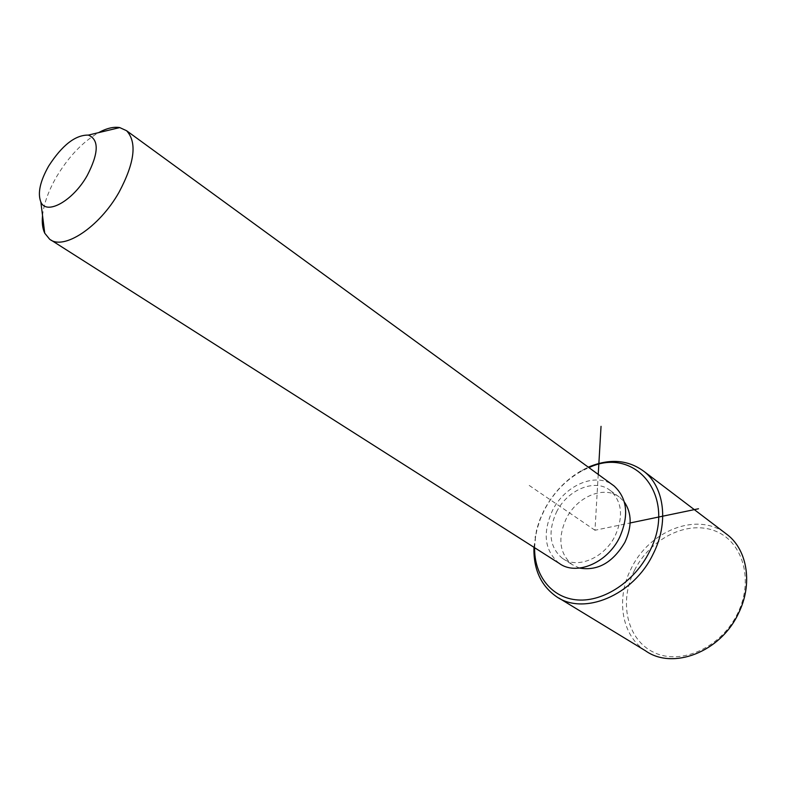 <?xml version="1.0" encoding="UTF-8"?>
<svg xmlns="http://www.w3.org/2000/svg" width="786" height="786" viewBox="0 0 786 786"><rect width="100%" height="100%" fill="white"/><g stroke="black" fill="none" stroke-linecap="round" stroke-linejoin="round"><path stroke-width="0.59" stroke-dasharray="3.93 2.95" d="M579.616 568.082L572.169 564.603C559.475 553.629 557.49 538.331 566.215 518.721C577.032 496.339 604.837 484.923 619.869 497.45L624.359 502.038M556.468 512.138C567.394 489.599 595.307 478.026 610.349 490.572C621.991 501.37 623.622 516.382 615.232 535.61C604.434 558.168 577.052 569.506 562.275 558.257C549.581 547.253 547.645 531.886 556.468 512.138M559.16 563.326C544.56 550.731 542.33 533.134 552.45 510.536C564.545 485.709 594.835 472.209 612.412 484.736M42.532 215.541C43.928 203.407 48.673 190.34 56.788 176.359C68.834 156.424 82.756 141.863 98.555 132.657M534.598 547.695L535.649 535.964L537.28 528.418L540.306 519.065L544.393 509.957C553.413 492.832 565.891 479.843 581.807 470.991L588.92 467.621M533.94 547.282L536.671 529.4L539.815 519.703L544.05 510.261C553.413 492.498 566.352 479.018 582.868 469.832L588.292 467.169M634.489 570.361C650.002 538.99 686.433 520.234 714.278 530.648C742.357 540.552 754.373 579.469 737.632 613.394C721.302 647.487 681.069 665.614 654.07 652.488C626.806 639.873 618.602 601.575 634.489 570.361M645.444 650.749C621.392 635.412 615.743 598.372 631.158 568.622C648.971 531.022 696.455 511.814 724.987 532.918M598.234 474.41L594.982 530.255L630.146 522.955M594.982 530.255L527.2 484.068M610.349 490.572L619.869 497.45M562.275 558.257L572.169 564.603M49.557 239.131L51.051 240.084M581.807 470.991L582.868 469.832M535.649 535.964L534.981 537.241M555.948 596.279L558.817 598.028"/><path stroke-width="1.18" d="M624.359 502.038C631.885 513.199 632.072 526.61 624.909 542.271C612.893 562.521 597.792 571.127 579.616 568.082M612.412 484.736L614.102 485.974C627.326 498.295 629.173 515.42 619.614 537.359C607.283 563.14 576.03 576.089 559.16 563.326L51.051 240.084M98.555 132.657C106.631 128.246 113.695 126.556 119.737 127.587L126.566 130.712C137.236 142.207 134.73 162.712 119.05 192.226C99.38 227.262 63.352 250.872 49.557 239.131L44.733 233.187C42.552 228.569 41.815 222.684 42.532 215.541M48.614 166.151C62.104 145.233 75.348 134.878 88.356 135.094C99.193 139.603 98.8 153.123 87.158 175.642C72.892 201 46.374 215.629 40.843 201.982C37.453 193.327 40.047 181.379 48.614 166.151M588.92 467.621C636.09 445.249 678.151 497.597 649.285 552.047C634.646 581.502 603.795 601.83 577.838 599.964C551.811 598.225 534.185 575.706 534.598 547.695M588.292 467.169C609.69 458.179 628.397 459.702 644.412 471.738C664.494 487.507 668.935 523.171 653.127 554.051C633.437 595.572 583.241 616.195 555.948 596.279C540.748 585.374 533.409 569.044 533.94 547.282M724.987 532.918L727.679 534.971C747.614 550.603 752.89 584.568 738.476 613.365C720.615 652.115 672.639 670.34 645.444 650.749L558.817 598.028M630.146 522.955L698.499 508.758M598.234 474.41L601.035 426.346M126.566 130.712L614.102 485.974M88.356 135.094L119.737 127.587M40.843 201.982L44.733 233.187M644.412 471.738L727.679 534.971"/></g></svg>
